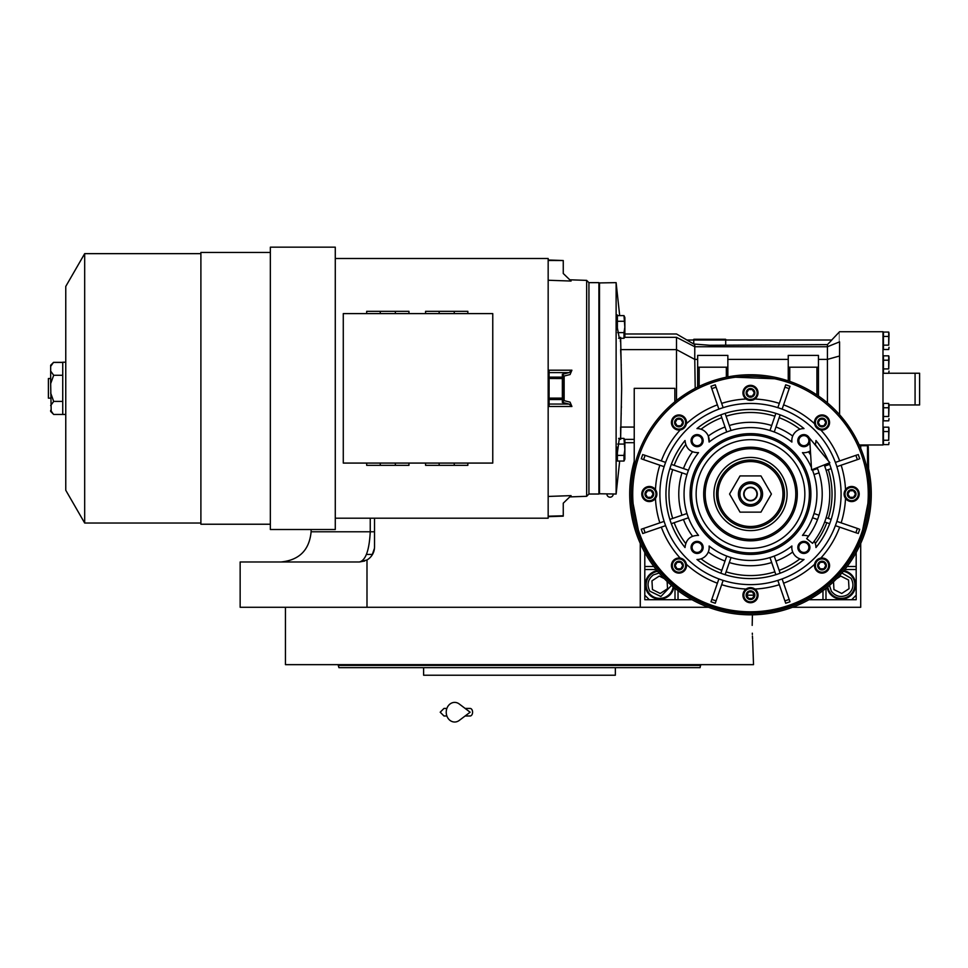 <?xml version="1.0" encoding="UTF-8"?>
<svg xmlns="http://www.w3.org/2000/svg" width="968" height="968" viewBox="0 0 968 968"><rect width="100%" height="100%" fill="white"/><g stroke="black" fill="none" stroke-linecap="round" stroke-linejoin="round"><path stroke-width="1.45" d="M366.424 554.422L372.511 554.422M860.709 543.447L860.709 607.275L792.526 607.275M888.721 373.237L919.6 373.237L919.6 404.951L889.023 404.951M915.075 373.237L915.075 404.951M708.455 607.275L240.149 607.275L240.149 561.972L359.43 561.972L364.682 561.029M640.271 543.447L640.271 607.275M606.9 494.031A3.17 3.17 0 0 0 610.07 497.201A3.17 3.17 0 0 0 613.24 494.031M374.531 518.195L374.531 546.872A15.101 15.101 0 0 1 366.993 559.952L366.993 607.275M366.981 559.952L359.43 561.972C365.686 560.399 369.292 550.332 370.248 531.783L374.531 531.783M372.063 555.148L374.459 548.324L372.063 555.148M374.519 547.537L374.531 546.872L374.519 547.537M752.184 625.389L752.426 614.801L752.184 625.389C753.624 657.526 753.624 657.526 752.184 625.389M752.317 633.193L752.366 634.488M752.426 636.085L752.584 639.025M752.656 640.211L753.515 664.653L285.451 664.653L285.451 607.275M700.663 664.653L700.058 667.666L338.909 667.666L338.292 665.403L353.017 665.403M700.663 665.403L338.292 665.403L338.292 664.653M615.358 667.666L615.358 675.216L423.609 675.216L423.609 667.666L365.856 667.666M365.856 665.403L421.334 665.403M623.682 665.403L634.197 665.403M338.909 667.666L340.663 667.666M343.7 667.666L353.017 667.666M593.094 667.666L605.92 667.666L593.094 667.666M433.047 667.666L445.873 667.666L433.047 667.666M673.111 667.666L685.949 667.666L673.111 667.666M586.874 675.216L452.092 675.216M856.184 552.51L856.184 595.187L851.659 599.724L808.97 599.724L856.184 599.724L856.184 595.199M692.011 599.724L649.334 599.724L644.797 595.187L644.797 552.51L644.797 599.724L692.023 599.724M644.797 566.51L653.86 566.51M678.024 599.724L678.024 590.661M822.969 599.724L822.969 590.661M856.184 566.51L847.121 566.51M827.144 587.394A14.338 14.338 0 0 0 855.591 584.781A14.338 14.338 0 0 0 843.854 570.672M657.139 570.672A14.338 14.338 0 0 0 659.74 599.119A14.338 14.338 0 0 0 673.849 587.394M659.111 573.02L653.303 574.919C647.761 579.433 646.624 584.866 649.879 591.218L660.866 596.506L671.502 585.41M657.695 571.35A13.588 13.588 -33.2 0 0 648.366 592.21A13.588 13.588 146.8 0 0 673.171 586.838M664.242 578.598L659.269 576.081L651.96 580.848L652.444 589.548L660.224 593.481L667.521 588.713L667.121 581.429M829.479 585.41L831.379 591.218C835.892 596.76 841.325 597.897 847.69 594.642C853.219 590.129 854.357 584.696 851.102 578.344L841.882 573.02M827.809 586.838A13.588 13.588 -33.2 0 0 829.866 592.21A13.588 13.588 146.8 0 0 848.67 596.155A13.588 13.588 146.8 0 0 852.614 577.351A13.588 13.588 -33.2 0 0 843.297 571.35M833.521 581.768L833.944 589.548L841.724 593.481L849.021 588.713L848.537 580.014L840.769 576.081L836.449 578.9M750.49 500.444A6.413 6.413 0 0 0 756.915 494.031A6.413 6.413 0 0 0 750.49 487.618A6.413 6.413 0 0 0 744.077 494.031A6.413 6.413 0 0 0 750.49 500.444M824.216 464.918A79.267 79.267 0 0 1 812.575 543.326L806.659 538.631A71.717 71.717 0 0 0 817.198 467.689A71.717 71.717 0 0 1 817.536 468.548L812.539 470.279A66.429 66.429 -109 0 1 814.015 474.55L815.782 473.945M809.623 438.214L811.583 469.904L829.842 462.692L809.623 438.214M465.136 708.431L470.121 708.431A3.775 2.468 90 0 1 472.59 712.206A3.775 2.468 90 0 1 470.121 715.981L465.136 715.981M459.243 720.434A9.813 8.422 -90 0 1 450.64 720.833A9.813 8.422 -90 0 1 446.224 712.206A9.813 8.422 -90 0 1 450.64 703.579A9.813 8.422 -90 0 1 459.243 703.978L470.133 712.206L459.243 720.434M746.715 395.029A4.344 4.344 0 0 1 746.715 390.709L746.739 390.685A4.344 4.344 0 0 1 750.478 388.519L750.515 388.519A4.344 4.344 0 0 1 754.254 390.685L754.266 390.685A4.344 4.344 0 0 1 754.266 395.029L754.254 395.053A4.344 4.344 0 0 1 750.515 397.219L750.478 397.219A4.344 4.344 0 0 1 746.739 395.053L746.715 390.709M675.192 424.662L675.192 424.674A4.344 4.344 0 0 1 675.192 420.342L675.204 420.306A4.344 4.344 0 0 1 678.943 418.152L678.979 418.152A4.344 4.344 0 0 1 682.718 420.306L682.73 420.342A4.344 4.344 0 0 1 682.73 424.662L682.718 424.686A4.344 4.344 0 0 1 678.979 426.852L678.943 426.852A4.344 4.344 0 0 1 675.204 424.686L675.192 420.342M645.559 496.185A4.344 4.344 0 0 1 645.559 491.877L645.571 491.841A4.344 4.344 0 0 1 649.31 489.687L649.346 489.687A4.344 4.344 0 0 1 653.085 491.841L653.11 491.853A4.344 4.344 0 0 1 653.11 496.185L653.085 496.221A4.344 4.344 0 0 1 649.346 498.375L649.31 498.375A4.344 4.344 0 0 1 645.571 496.221L645.559 491.877M678.943 569.91L675.192 567.744A4.344 4.344 0 0 1 675.192 563.4L675.204 563.376A4.344 4.344 0 0 1 678.943 561.21L678.979 561.21A4.344 4.344 0 0 1 682.718 563.376L682.73 563.388A4.344 4.344 0 0 1 682.73 567.72L682.718 567.756A4.344 4.344 0 0 1 678.979 569.91L678.943 569.91A4.344 4.344 0 0 1 675.204 567.756L675.192 563.4L678.943 561.21M746.715 597.353L746.715 597.377A4.344 4.344 0 0 1 746.715 593.033L746.739 593.009A4.344 4.344 0 0 1 750.478 590.843L750.515 590.843A4.344 4.344 0 0 1 754.254 593.009L754.266 593.009A4.344 4.344 0 0 1 754.266 597.353L754.254 597.377A4.344 4.344 0 0 1 750.515 599.543L750.478 599.543A4.344 4.344 0 0 1 746.739 597.377L746.715 593.033M825.789 567.756L822.038 569.91L818.25 567.744A4.344 4.344 0 0 1 818.25 563.4L818.275 563.376A4.344 4.344 0 0 1 822.014 561.21L822.038 561.21A4.344 4.344 0 0 1 825.789 563.376L825.801 563.388A4.344 4.344 0 0 1 825.801 567.72L825.789 567.756A4.344 4.344 0 0 1 822.038 569.91L822.014 569.91A4.344 4.344 0 0 1 818.275 567.756L818.25 563.4L822.014 561.21L825.789 563.376M847.883 496.185A4.344 4.344 0 0 1 847.883 491.877L847.895 491.841A4.344 4.344 0 0 1 851.634 489.687L851.671 489.687A4.344 4.344 0 0 1 855.409 491.841L855.434 491.853A4.344 4.344 0 0 1 855.434 496.185L855.409 496.221A4.344 4.344 0 0 1 851.671 498.375L851.634 498.375A4.344 4.344 0 0 1 847.895 496.221L847.883 491.877L851.634 489.687L855.409 491.841L855.434 496.185M791.885 442.061A66.429 66.429 0 0 0 709.108 442.061A12.076 12.076 0 0 0 696.972 428.57A84.555 84.555 0 0 1 804.009 428.57A12.076 12.076 0 0 0 791.885 442.061L791.8 440.246M815.165 444.929A12.076 12.076 0 0 0 815.951 440.513A84.555 84.555 0 0 1 828.209 460.732M829.14 462.97A84.555 84.555 0 0 1 815.951 547.549A12.076 12.076 0 0 0 814.221 541.173M814.015 474.55L819.013 472.832A71.717 71.717 0 0 1 819.013 515.23L814.015 513.512A66.429 66.429 -71 0 1 812.539 517.783L817.536 519.514A71.717 71.717 0 0 1 808.474 536.248A12.076 12.076 0 0 0 802.46 535.413A66.429 66.429 0 0 0 812.285 469.625M791.8 547.67L791.8 547.416A12.076 12.076 0 0 0 804.009 559.492L803.113 559.468M803.065 559.468L801.964 559.335M801.286 559.214L800.064 558.875M685.041 441.214L685.029 440.646C685.973 448.656 690.474 452.649 698.521 452.649L698.025 452.697M685.126 442.134L685.054 441.396M698.521 452.649A66.429 66.429 0 0 0 698.521 535.413C690.474 535.413 685.973 539.406 685.029 547.416L685.041 546.92M818.25 424.662L818.25 424.674A4.344 4.344 0 0 1 818.25 420.342L818.275 420.306A4.344 4.344 0 0 1 822.014 418.152L822.038 418.152A4.344 4.344 0 0 1 825.789 420.306L825.801 420.342A4.344 4.344 0 0 1 825.801 424.662L825.789 424.686A4.344 4.344 0 0 1 822.038 426.852L822.014 426.852A4.344 4.344 0 0 1 818.275 424.686L818.25 420.342M837.078 461.821L835.384 462.401A90.593 90.593 -109 0 1 836.86 466.685L838.554 466.104M841.144 465.209A95.118 95.118 0 0 1 845.512 489.639L845.221 490.086M845.512 489.639L844.108 494.031L845.512 498.423A7.55 7.55 0 0 0 859.209 494.031A7.55 7.55 0 0 0 851.659 486.481A7.55 7.55 0 0 0 844.108 494.031A7.55 7.55 0 0 0 851.659 501.581A7.55 7.55 0 0 0 859.209 494.031A7.55 7.55 0 0 0 851.659 486.481A7.55 7.55 0 0 0 844.108 494.031A7.55 7.55 0 0 0 851.659 501.581A7.55 7.55 0 0 0 859.209 494.031M616.87 459.727L616.87 456.509L617.536 461.058M619.326 438.395L616.87 456.509M617.536 315.616L617.185 314.866L616.87 316.959L617.185 326.954L619.326 338.28M621.42 406.463L621.383 407.794M621.214 413.191L621.045 417.535M725.71 344.608L725.71 340.022L831.815 340.022L827.422 344.608L709.725 345.274L693.754 344.015L694.77 344.693L694.77 346.75L827.422 346.75L827.422 402.869M693.754 340.022L693.754 344.015L686.856 340.022L725.71 340.022M821.481 398.175L818.444 395.997L818.444 355.389L788.242 355.389L788.242 380.884L783.173 379.311M697.65 359.394L697.65 367.199L727.851 367.199L727.851 355.389L697.65 355.389L697.65 359.394L694.77 359.394L694.77 346.75L676.511 337.324C676.511 332.931 676.511 332.931 676.511 337.324L676.511 349.617L694.77 359.394L695.205 388.337M782.338 379.081L727.851 376.915L727.851 367.199M697.505 387.164L699.162 386.365A119.282 119.282 0 0 1 726.339 377.217L726.339 367.199M818.444 359.394L827.422 359.394L839.571 355.994L839.583 341.861C839.583 328.454 839.583 328.454 839.571 341.861L827.422 346.75L827.422 344.608M697.65 367.199L697.65 387.091L699.162 386.365L697.65 387.091M854.224 435.14L852.372 432.006M851.816 431.099L839.583 414.715L839.571 355.994M828.572 403.862L829.443 404.612M837.042 411.944L838.385 413.396M788.242 380.884L789.755 381.392A119.282 119.282 0 0 1 816.931 394.968L818.444 395.997M676.511 400.462L676.511 349.617L620.621 349.617L621.057 359.382M679.826 397.933L688.744 391.979M690.68 390.83L694.721 388.591M634.234 467.363L634.234 388.337L674.853 388.337L674.853 401.805A115.821 112.264 -30.8 0 1 675.628 401.163M788.242 367.199L818.444 367.199M831.706 340.022L839.571 331.721L882.985 331.721L882.985 444.965L860.709 444.965L860.709 448.438M848.27 425.714L839.486 414.606M694.346 388.797L690.716 390.806M689.107 391.75L685.525 393.988M680.758 397.255L680.008 397.812M620.621 337.324L621.662 388.337L620.621 439.363L620.621 427.069L634.234 427.069M859.112 444.748L859.959 444.965M860.734 539.587L869.772 494.031A119.282 119.282 0 0 0 750.49 374.749A119.282 119.282 0 0 0 631.209 494.031A119.282 119.282 0 0 0 750.49 613.313A119.282 119.282 0 0 0 869.772 494.031L868.792 478.797M868.768 478.591L868.26 446.466L867.51 445.716L867.51 470.896M621.25 364.621L621.274 365.239M620.379 341.522L620.476 338.28M616.12 282.644L616.12 494.031L599.507 493.765L599.507 282.922L616.12 282.644L619.677 315.616M754.266 595.126L754.266 595.126A101.156 101.156 0 0 1 746.715 595.126A101.156 101.156 0 0 0 754.266 595.126L754.266 595.126M815.25 425.835A7.55 7.55 0 0 1 814.862 424.867L820.791 429.949A7.55 7.55 0 0 0 829.576 422.496A7.55 7.55 0 0 0 822.026 414.945A7.55 7.55 0 0 0 814.475 422.496A7.55 7.55 0 0 0 822.026 430.046A7.55 7.55 0 0 0 829.576 422.496A7.55 7.55 0 0 0 822.026 414.945A7.55 7.55 0 0 0 814.475 422.496A7.55 7.55 0 0 0 822.026 430.046A7.55 7.55 0 0 0 825.801 415.962M857.152 454.912L835.384 462.401M836.86 466.685L858.628 459.195M858.628 528.867L836.86 521.377A90.593 90.593 -71 0 1 835.384 525.66L857.152 533.15M818.686 558.79A7.55 7.55 0 0 1 820.791 558.112C817.403 558.875 815.334 560.944 814.584 564.32A7.55 7.55 0 0 0 822.026 573.116A7.55 7.55 0 0 0 829.576 565.566A7.55 7.55 0 0 0 822.026 558.016A7.55 7.55 0 0 0 814.475 565.566A7.55 7.55 0 0 0 822.026 573.116A7.55 7.55 0 0 0 829.576 565.566A7.55 7.55 0 0 0 822.026 558.016A7.55 7.55 0 0 0 814.475 565.566M789.61 600.692L789.985 601.769A114.756 114.756 0 0 1 785.701 603.245L785.326 602.156M746.727 588.653L746.715 588.653A7.55 7.55 0 0 1 748.203 588L746.098 589.052A7.55 7.55 0 0 0 750.49 602.737A7.55 7.55 0 0 0 758.041 595.187A7.55 7.55 0 0 0 750.49 587.649A7.55 7.55 0 0 0 742.94 595.187A7.55 7.55 0 0 0 750.49 602.737A7.55 7.55 0 0 0 758.041 595.187A7.55 7.55 0 0 0 750.49 587.649A7.55 7.55 0 0 0 742.94 595.187M715.654 602.156L715.279 603.245A114.756 114.756 0 0 1 710.996 601.769L711.371 600.692M717.397 583.208A95.118 95.118 0 0 1 686.409 564.32L686.13 563.219A7.55 7.55 0 0 1 686.409 564.32C685.646 560.944 683.577 558.875 680.201 558.112A7.55 7.55 0 0 0 671.417 565.566A7.55 7.55 0 0 0 678.967 573.116A7.55 7.55 0 0 0 686.506 565.566A7.55 7.55 0 0 0 678.967 558.016A7.55 7.55 0 0 0 671.417 565.566A7.55 7.55 0 0 0 678.967 573.116A7.55 7.55 0 0 0 686.506 565.566A7.55 7.55 0 0 0 678.967 558.016A7.55 7.55 0 0 0 671.417 565.566M643.841 533.15L642.752 533.525A114.756 114.756 0 0 1 641.276 529.242L642.365 528.867M659.837 465.209A95.118 95.118 0 0 0 655.469 489.639A7.55 7.55 0 0 0 641.784 494.031A7.55 7.55 0 0 0 649.334 501.581A7.55 7.55 0 0 0 656.885 494.031L655.469 489.639A7.55 7.55 0 0 1 656.812 492.978M642.365 459.195L664.121 466.685A90.593 90.593 109 0 1 665.597 462.401L643.841 454.912M711.371 387.369L710.996 386.292A114.756 114.756 0 0 1 715.279 384.816L715.654 385.905M748.058 400.014A7.55 7.55 0 0 1 747.102 399.615L754.883 399.01A7.55 7.55 0 0 0 750.49 385.325A7.55 7.55 0 0 0 742.94 392.875A7.55 7.55 0 0 0 750.49 400.413A7.55 7.55 0 0 0 758.041 392.875A7.55 7.55 0 0 0 750.49 385.325A7.55 7.55 0 0 0 742.94 392.875A7.55 7.55 0 0 0 750.49 400.413A7.55 7.55 0 0 0 758.041 392.875M785.326 385.905L785.701 384.816A114.756 114.756 0 0 1 789.985 386.292L789.61 387.369M631.209 494.031A119.282 119.282 0 0 0 750.49 613.313A119.282 119.282 0 0 0 869.772 494.031A119.282 119.282 0 0 0 750.49 374.749A119.282 119.282 0 0 0 631.209 494.031L640.175 539.394M640.332 539.769L651.198 560.121M651.319 560.315L665.984 578.198M666.202 578.428L683.977 593.045M684.315 593.275L704.631 604.141M704.873 604.25L727.016 610.977M727.27 611.026L750.188 613.313M750.611 613.313L773.505 611.074M773.819 611.014L795.962 604.31M796.156 604.226L816.52 593.372M816.859 593.142L834.634 578.574M834.888 578.319L849.565 560.46M849.674 560.303L860.588 539.938M693.112 340.022L693.875 339.272L725.576 339.272L726.339 340.022M617.39 318.266L616.87 320.166M616.87 318.266L616.87 316.959M814.584 423.73L814.85 424.843A7.55 7.55 0 0 1 814.584 423.73A95.118 95.118 0 0 0 783.596 404.854M778.417 405.979L777.836 407.661A90.593 90.593 -161 0 1 782.12 409.137L782.701 407.443M838.542 521.958L836.86 521.377M835.384 525.66L837.078 526.241M839.667 527.136A95.118 95.118 0 0 1 820.791 558.112L819.678 558.391M782.701 580.619L782.12 578.924A90.593 90.593 -19 0 1 777.836 580.401L785.701 603.245A114.756 114.756 0 0 0 789.985 601.769L782.12 578.924M777.836 580.401L778.417 582.095M754.883 589.052L753.903 588.459A7.55 7.55 0 0 1 754.883 589.052A95.118 95.118 0 0 0 779.313 584.684M752.923 588.048A7.55 7.55 0 0 1 753.878 588.447L748.385 587.951M722.564 582.095L723.144 580.401A90.593 90.593 19 0 1 718.873 578.924L710.996 601.769A114.756 114.756 0 0 0 715.279 603.245L723.144 580.401M718.873 578.924L718.28 580.619M663.903 526.241L665.597 525.66A90.593 90.593 71 0 1 664.121 521.377L641.276 529.242A114.756 114.756 0 0 0 642.752 533.525L665.597 525.66M664.121 521.377L662.439 521.958M662.439 466.104L664.121 466.685M659.837 522.853A95.118 95.118 0 0 1 655.469 498.423L655.772 497.976M656.074 497.419L656.473 496.499M656.522 496.342L656.752 495.41M665.597 462.401L663.915 461.821M682.295 429.272A7.55 7.55 0 0 1 680.201 429.949L681.315 429.671M681.339 429.659L686.094 424.952M686.13 424.843L686.409 423.73A95.118 95.118 0 0 1 717.397 404.854M718.292 407.455L718.873 409.137A90.593 90.593 161 0 1 723.144 407.661L715.279 384.816A114.756 114.756 0 0 0 710.996 386.292L718.873 409.137M723.144 407.661L722.564 405.967M746.098 399.01L747.078 399.602A7.55 7.55 0 0 1 746.098 399.01A95.118 95.118 0 0 0 721.68 403.378M782.12 409.137L789.985 386.292A114.756 114.756 0 0 0 785.701 384.816L777.836 407.661M888.709 444.614L889.023 442.436L888.709 444.614L883.433 444.614L883.433 440.259L888.709 440.259L888.709 427.178L883.433 427.178L883.433 440.259M888.709 420.838L889.023 418.66L888.709 420.838L883.433 420.838L883.433 416.482L888.709 416.482L888.709 403.402L883.433 403.402L883.433 416.482M888.709 349.496L889.023 347.318L888.709 349.496L883.433 349.496L883.433 345.14L888.709 345.14L888.709 332.06L883.433 332.06L883.433 345.14M888.709 373.273L889.023 371.095L888.709 373.273L883.433 373.273L883.433 368.917L888.709 368.917L888.709 355.837L883.433 355.837L883.433 368.917M825.801 559.02A7.55 7.55 0 0 1 829.564 565.179M841.144 522.853A95.118 95.118 0 0 0 845.512 498.423A7.55 7.55 0 0 1 844.108 494.031M839.667 460.925A95.118 95.118 0 0 0 820.791 429.949A7.55 7.55 0 0 1 818.553 429.199M754.266 399.409L754.266 399.409A7.55 7.55 0 0 1 752.777 400.062M752.172 400.232A7.55 7.55 0 0 1 751.543 400.341M748.808 400.232A7.55 7.55 0 0 1 748.191 400.062M675.192 429.042A7.55 7.55 0 0 1 671.417 422.496A7.55 7.55 0 0 0 678.967 430.046A7.55 7.55 0 0 0 686.506 422.496A7.55 7.55 0 0 0 678.967 414.945A7.55 7.55 0 0 0 671.417 422.496A7.55 7.55 0 0 0 678.967 430.046A7.55 7.55 0 0 0 686.506 422.496A7.55 7.55 0 0 0 678.967 414.945A7.55 7.55 0 0 0 671.417 422.496M653.11 500.565A7.55 7.55 0 0 1 644.264 499.633M685.731 562.226A7.55 7.55 0 0 1 686.13 563.194M661.313 527.136A95.118 95.118 0 0 0 680.201 558.112A7.55 7.55 0 0 1 682.428 558.863M748.808 587.83A7.55 7.55 0 0 1 749.45 587.721M752.172 587.83A7.55 7.55 0 0 1 752.801 588M841.083 494.031A90.593 90.593 0 0 0 750.49 403.438A90.593 90.593 0 0 0 659.898 494.031A90.593 90.593 0 0 0 750.49 584.624A90.593 90.593 0 0 0 841.083 494.031M859.705 458.82A114.756 114.756 0 0 0 858.229 454.536A114.756 114.756 0 0 1 859.705 458.82M858.229 533.525A114.756 114.756 0 0 0 859.705 529.242A114.756 114.756 0 0 1 858.229 533.525M656.885 494.031A7.55 7.55 0 0 0 649.334 486.481A7.55 7.55 0 0 0 641.784 494.031L641.784 494.019A7.55 7.55 0 0 0 649.334 501.581A7.55 7.55 0 0 0 656.885 494.031A7.55 7.55 0 0 0 649.334 486.481A7.55 7.55 0 0 0 641.784 494.031M642.752 454.536A114.756 114.756 0 0 0 641.276 458.82A114.756 114.756 0 0 1 642.752 454.536M889.023 429.369L888.709 440.259M883.433 431.546L888.709 431.546M889.023 405.58L888.709 416.482M883.433 407.758L888.709 407.758M889.023 334.238L888.709 345.14M883.433 336.416L888.709 336.416M889.023 358.015L888.709 368.917M883.433 360.205L888.709 360.205M617.39 329.531L617.39 315.616L623.985 315.616L624.82 326.954L624.868 317.528L624.868 336.368L624.868 317.528L624.868 333.984L624.868 326.954L623.985 332.617L624.263 331.964L623.985 332.617L617.693 332.617M617.39 455.396L623.985 455.396L624.82 449.733L624.868 459.147L623.985 461.058L617.39 461.058L617.39 447.143M685.029 547.549C672.518 531.904 666.153 514.068 665.936 494.031C666.141 473.993 672.506 456.158 685.029 440.513L685.029 440.513M791.885 546A12.076 12.076 0 0 0 791.8 547.416L791.885 546A66.429 66.429 0 0 1 709.108 546L709.181 547.815M804.009 559.492A84.555 84.555 0 0 1 696.972 559.492A12.076 12.076 0 0 0 709.108 546M811.438 467.592A66.429 66.429 0 0 0 802.46 452.649A12.076 12.076 0 0 0 810.397 450.81M691.067 440.646A6.038 6.038 0 0 1 697.117 434.608A6.038 6.038 0 0 1 703.155 440.646A6.038 6.038 0 0 1 697.117 446.684A6.038 6.038 0 0 1 691.067 440.646M809.829 441.65A6.038 6.038 0 0 1 803.367 446.671A6.038 6.038 0 0 1 803.004 434.668A6.038 6.038 0 0 1 809.659 438.915M797.838 547.416A6.038 6.038 0 0 1 803.876 541.378A6.038 6.038 0 0 1 809.913 547.416A6.038 6.038 0 0 1 803.876 553.454A6.038 6.038 0 0 1 797.838 547.416M691.067 547.416A6.038 6.038 0 0 1 697.117 541.378A6.038 6.038 0 0 1 703.155 547.416A6.038 6.038 0 0 1 697.117 553.454A6.038 6.038 0 0 1 691.067 547.416M618.625 338.28L623.985 338.28L623.985 332.617M624.275 337.953L624.868 336.368M617.39 321.279L623.985 321.279M618.625 438.395L623.985 438.395L624.82 449.733L624.868 440.307L624.868 459.147L624.868 449.733L624.868 459.147L623.985 461.058L623.985 455.396M617.693 444.058L623.985 444.058M818.25 422.375L818.25 423.633M818.275 420.306L822.014 418.152L825.789 420.306M825.801 420.342L825.801 422.496L823.913 425.763L820.138 425.763L818.25 422.496L820.138 419.229L819.158 419.797M820.138 419.229L823.913 419.229L822.933 418.66M825.801 422.617L825.801 424.662M823.913 419.229L825.801 422.496L825.801 421.358M825.789 424.686L822.038 426.852L818.275 424.686M823.913 425.763L824.893 425.194M820.138 425.763L821.118 426.331M685.054 546.63L685.114 546M685.211 473.945L686.977 474.55A66.429 66.429 109 0 1 688.454 470.279L671.308 464.374A84.555 84.555 -71 0 0 670.86 465.596M670.764 465.874A84.555 84.555 -71 0 0 669.844 468.657A84.555 84.555 0 0 0 669.844 519.405A84.555 84.555 -109 0 0 671.308 523.688A84.555 84.555 0 0 0 682.137 543.786A84.555 84.555 0 0 1 671.308 523.688L688.454 517.783A66.429 66.429 71 0 1 686.977 513.512L669.844 519.405A84.555 84.555 0 0 1 669.844 468.657L686.977 474.55A66.429 66.429 0 0 0 686.977 513.512L685.211 514.117M699.683 559.214L699.065 559.335M697.88 559.468L696.972 559.492M709.145 548.408L709 549.546M730.404 559.31L731.021 557.544A66.429 66.429 19 0 1 726.738 556.068L720.833 573.213M774.86 557.846L774.255 556.068A66.429 66.429 -19 0 1 769.971 557.544L775.864 574.689A84.555 84.555 0 0 1 725.117 574.689L731.021 557.544M815.939 546.787L815.951 547.549M815.758 545.226L815.939 546.726M802.46 535.413L803.694 535.34M803.73 535.34L804.505 535.352M815.951 440.513L815.939 441.287M815.939 441.335L815.842 442.279M815.842 442.315L815.298 444.566A81.53 81.53 0 0 1 818.202 448.607M804.493 452.709L803.73 452.721M803.694 452.721L802.46 452.649M692.096 440.646A5.022 5.022 0 0 1 697.117 435.636A5.022 5.022 0 0 1 702.127 440.646A5.022 5.022 0 0 1 697.117 445.667A5.022 5.022 0 0 1 692.096 440.646M798.854 440.646A5.022 5.022 0 0 1 803.876 435.636A5.022 5.022 0 0 1 808.897 440.646A5.022 5.022 0 0 1 803.876 445.667A5.022 5.022 0 0 1 798.854 440.646M798.854 547.416A5.022 5.022 0 0 1 803.876 542.395A5.022 5.022 0 0 1 808.897 547.416A5.022 5.022 0 0 1 803.876 552.425A5.022 5.022 0 0 1 798.854 547.416M692.096 547.416A5.022 5.022 0 0 1 697.117 542.395A5.022 5.022 0 0 1 702.127 547.416A5.022 5.022 0 0 1 697.117 552.425A5.022 5.022 0 0 1 692.096 547.416M810.894 494.031A60.391 60.391 0 0 0 750.49 433.64A60.391 60.391 0 0 0 690.099 494.031A60.391 60.391 0 0 0 750.49 554.422A60.391 60.391 0 0 0 810.894 494.031M801.298 428.848L801.928 428.727M802.569 428.642L804.009 428.57M791.836 439.654L791.981 438.516M720.833 414.849L726.738 431.994A66.429 66.429 161 0 1 731.021 430.518L725.117 413.372A84.555 84.555 0 0 1 775.864 413.372L769.971 430.518A66.429 66.429 -161 0 1 774.255 431.994L774.836 430.3M725.02 426.985A71.717 71.717 0 0 0 708.286 436.048L709.108 442.061M696.972 428.57L697.88 428.594M699.695 428.848L700.929 429.187M847.883 493.91L847.883 495.168M855.434 494.152L853.546 497.298L849.771 497.298L847.883 494.031L849.771 490.764L848.779 491.333M849.771 490.764L853.546 490.764L852.554 490.195M853.546 490.764L855.434 494.031L855.434 492.894M855.409 496.221L851.671 498.375L847.895 496.221M853.546 497.298L854.526 496.729M849.771 497.298L850.751 497.867M818.25 565.445L818.25 566.703M825.801 563.4L825.801 565.566L823.913 568.833L820.138 568.833L818.25 565.566L820.138 562.299L819.158 562.868M820.138 562.299L823.913 562.299L822.933 561.73M825.801 565.687L825.801 567.72M823.913 562.299L825.801 565.566L825.801 564.429M823.913 568.833L824.893 568.264M820.138 568.833L821.118 569.402M746.715 595.066L746.715 596.336M746.739 593.009L750.478 590.843L754.254 593.009L754.266 595.187L754.266 597.353L750.515 599.543L746.739 597.377M754.266 595.32L752.378 598.466L748.603 598.466L746.715 595.187L748.603 591.92L747.623 592.489M748.603 591.92L752.378 591.92L751.398 591.351M752.378 591.92L754.266 595.187L754.266 594.049M752.378 598.466L753.37 597.897M748.603 598.466L749.595 599.035M675.192 565.445L675.192 566.703M678.979 561.21L682.718 563.376L682.73 565.566L680.843 568.833L677.08 568.833L675.192 565.566L677.08 562.299L676.087 562.868M677.08 562.299L680.843 562.299L679.863 561.73M682.73 565.687L682.73 567.72L678.979 569.91M680.843 562.299L682.73 565.566L682.73 564.429M680.843 568.833L681.835 568.264M677.08 568.833L678.06 569.402M645.559 493.91L645.559 495.168M645.571 491.841L649.31 489.687M649.346 489.687L653.085 491.841L653.11 494.031L651.222 497.298L647.447 497.298L645.559 494.031L647.447 490.764L646.455 491.333M647.447 490.764L651.222 490.764L650.23 490.195M653.11 494.152L653.11 496.185M651.222 490.764L653.11 494.031L653.11 492.894M653.085 496.221L649.346 498.375M651.222 497.298L652.202 496.729M649.31 498.375L645.571 496.221M647.447 497.298L648.427 497.867M675.192 422.375L675.192 423.633M675.204 420.306L678.943 418.152M682.73 420.342L682.73 422.496L680.843 425.763L677.08 425.763L675.192 422.496L677.08 419.229L676.087 419.797M678.979 418.152L682.718 420.306M677.08 419.229L680.843 419.229L679.863 418.66M682.73 422.617L682.73 424.662M680.843 419.229L682.73 422.496L682.73 421.358M682.718 424.686L678.979 426.852M680.843 425.763L681.835 425.194M678.943 426.852L675.204 424.686M677.08 425.763L678.06 426.331M746.715 392.742L746.715 394.012M746.739 390.685L750.478 388.519L754.254 390.685L754.266 395.029M754.266 392.996L752.378 396.142L748.603 396.142L746.715 392.875L748.603 389.596L747.623 390.164M748.603 389.596L752.378 389.596L751.398 389.027M752.378 389.596L754.266 392.875L754.266 391.725M754.254 395.053L750.515 397.219L746.739 395.053M752.378 396.142L753.37 395.573M748.603 396.142L749.595 396.711M686.687 518.4L688.454 517.783M688.454 470.279L686.772 469.698M684.57 441.093A84.555 84.555 0 0 0 676.971 452.274A84.555 84.555 0 0 1 684.57 441.093M676.656 452.818A84.555 84.555 0 0 0 671.308 464.374A84.555 84.555 0 0 1 676.656 452.818M780.147 573.213L774.255 556.068M769.971 557.544L770.576 559.31M726.738 556.068L726.157 557.75M812.539 517.783L814.221 518.364M824.675 521.97L829.673 523.688M831.149 519.405L826.152 517.686M815.782 514.117L814.015 513.512M826.152 470.375L831.149 468.657M829.673 464.374L824.675 466.092M814.306 469.661L812.539 470.279M809.381 494.031A58.891 58.891 0 0 0 750.49 435.14A58.891 58.891 0 0 0 691.612 494.031A58.891 58.891 0 0 0 750.49 552.922A58.891 58.891 0 0 0 809.381 494.031M774.255 431.994L780.147 414.849M770.576 428.751L769.971 430.518M731.021 430.518L730.404 428.751M726.121 430.216L726.738 431.994M634.234 461.264A120.794 120.794 0 0 0 750.49 614.825A120.794 120.794 0 0 0 868.26 467.193M861.205 445.716A120.794 120.794 0 0 0 860.867 444.965M804.844 494.031A54.353 54.353 0 0 1 750.49 548.384A54.353 54.353 0 0 1 696.137 494.031A54.353 54.353 0 0 1 750.49 439.678A54.353 54.353 0 0 1 804.844 494.031M712.484 411.799L707.027 414.546M795.793 494.031A45.302 45.302 0 0 0 750.49 448.728A45.302 45.302 0 0 0 705.2 494.031A45.302 45.302 0 0 0 750.49 539.321A45.302 45.302 0 0 0 795.793 494.031M713.912 494.031A36.59 36.59 0 0 1 750.49 457.44A36.59 36.59 0 0 1 787.081 494.031A36.59 36.59 0 0 1 750.49 530.621A36.59 36.59 0 0 1 713.912 494.031M784.467 494.031A33.977 33.977 0 0 0 750.49 460.054A33.977 33.977 0 0 0 716.526 494.031A33.977 33.977 0 0 0 750.49 528.008A33.977 33.977 0 0 0 784.467 494.031A33.977 33.977 0 0 0 750.49 460.054A33.977 33.977 0 0 0 716.526 494.031A33.977 33.977 0 0 0 750.49 528.008A33.977 33.977 0 0 0 784.467 494.031M760.957 512.145L771.411 494.031L760.957 475.917L740.036 475.917L729.57 494.031L740.036 512.145L760.957 512.145M738.415 494.031A12.076 12.076 0 0 0 750.49 506.107A12.076 12.076 0 0 0 762.578 494.031A12.076 12.076 0 0 0 750.49 481.955A12.076 12.076 0 0 0 738.415 494.031M739.927 494.031A10.563 10.563 0 0 0 750.49 504.594A10.563 10.563 0 0 0 761.066 494.031A10.563 10.563 0 0 0 750.49 483.468A10.563 10.563 0 0 0 739.927 494.031M757.291 494.031A6.8 6.8 0 0 1 750.49 500.831A6.8 6.8 0 0 1 743.702 494.031A6.8 6.8 0 0 1 750.49 487.231A6.8 6.8 0 0 1 757.291 494.031M62.739 362.431L53.47 362.431L50.663 366.412L50.663 365.239L53.567 362.334L62.739 362.334M51.195 411.339L50.663 383.655L53.688 375.281L50.663 371.095L50.663 366.412L51.836 364.355M548.166 403.353L549.11 406.475L548.166 405.447M570.055 402.131L563.255 400.437L563.255 374.931L562.36 374.289L562.36 399.542A0.907 0.871 -0 0 0 563.255 398.671L563.255 401.756L562.36 402.385L569.051 404.067L571.906 406.475L549.11 406.475L549.086 404.055L548.166 403.184M548.166 371.228L549.11 370.2L549.086 372.619L548.166 373.491M548.166 516.21L563.255 515.775M599.507 283.249L598.902 282.644L598.902 494.031L588.931 494.031L586.668 496.306L586.668 280.381L569.765 279.788L563.255 273.484L563.255 260.525L548.166 260.465M408.956 463.079L408.956 465.342L395.368 465.342L395.368 463.079M467.846 463.079L467.846 465.342L454.258 465.342L454.258 463.079M425.569 313.596L425.569 311.333L467.846 311.333L467.846 313.596M366.678 313.596L366.678 311.333L408.956 311.333L408.956 313.596M335.279 388.337L335.279 529.508L270.35 529.508L270.35 247.167L335.279 247.167L335.279 388.337M270.35 524.232L200.896 524.232L200.896 252.454L270.35 252.454M200.896 523.023L84.676 523.023L84.676 253.652L200.896 253.652M335.279 518.195L548.166 518.195L548.166 258.492L335.279 258.492M84.676 523.023L65.763 490.256L65.763 286.419L84.676 253.652M425.569 463.079L425.569 465.342L454.258 465.342M366.678 463.079L366.678 465.342L395.368 465.342M548.166 378.004A0.907 0.871 180 0 1 549.086 377.133L549.11 378.476L563.255 378.548L563.255 398.671M563.255 376.249L570.067 374.543L571.906 370.2L549.11 370.2L548.166 373.321M563.255 273.484L571.072 281.047L548.166 280.248M570.067 402.131L571.906 406.475M548.166 496.439L571.072 495.628L563.255 503.191L569.765 496.899L586.668 496.306M563.255 503.191L563.255 515.69M548.166 398.671A0.907 0.871 0 0 0 549.086 399.542L549.11 378.476L548.166 378.548M380.267 311.333L380.267 313.596M395.368 311.333L395.368 313.596M439.157 311.333L439.157 313.596M454.258 311.333L454.258 313.596M439.157 465.342L439.157 463.079M380.267 465.342L380.267 463.079M65.763 414.461L62.739 414.461L62.739 362.214L65.763 362.214M571.906 370.2L569.051 372.619L562.36 374.289M588.931 494.031L588.931 282.644L586.668 280.381M343.277 463.079L492.76 463.079L492.76 313.596L343.277 313.596L343.277 463.079M563.255 374.931L563.255 378.548M563.255 378.004A0.907 0.871 180 0 0 562.36 377.133L549.086 377.133L549.086 372.619L569.051 372.619M53.688 375.281L62.739 375.281M50.663 393.02L53.688 401.405L62.739 401.405M62.739 414.461L53.688 414.461L50.663 411.436L50.663 410.275L53.3 414.062M53.688 401.405L50.663 405.592M50.663 378.524L48.4 378.524L48.4 398.151L50.663 398.151M50.663 383.655L50.663 371.095M311.115 529.508L311.115 531.783L370.248 531.783L370.248 518.195M844.786 569.523L856.184 569.523M825.982 599.724L825.982 588.326M674.999 588.326L674.999 599.724M644.797 569.523L656.207 569.523M828.293 518.424A81.53 81.53 0 0 0 828.293 469.637M727.851 359.394L788.242 359.394M699.162 386.365L699.162 367.199M676.511 337.324L624.65 337.324M816.931 367.199L816.931 394.968M789.755 381.392L789.755 367.199M868.26 494.031A117.769 117.769 0 0 0 750.49 376.262A117.769 117.769 0 0 0 632.721 494.031A117.769 117.769 0 0 0 750.49 611.8A117.769 117.769 0 0 0 868.26 494.031M624.65 439.363L634.234 439.363M814.584 564.32A95.118 95.118 0 0 1 783.596 583.208M746.098 589.052A95.118 95.118 0 0 1 721.68 584.684M661.313 460.925A95.118 95.118 0 0 1 680.201 429.949M754.883 399.01A95.118 95.118 0 0 1 779.313 403.378M785.701 603.245A114.756 114.756 0 0 0 789.985 601.769M710.996 601.769A114.756 114.756 0 0 0 715.279 603.245M641.276 529.242A114.756 114.756 0 0 0 642.752 533.525M715.279 384.816A114.756 114.756 0 0 0 710.996 386.292M789.985 386.292A114.756 114.756 0 0 0 785.701 384.816M815.383 422.496A6.643 6.643 0 0 0 822.026 429.139A6.643 6.643 0 0 0 828.668 422.496A6.643 6.643 0 0 0 822.026 415.853A6.643 6.643 0 0 0 815.383 422.496M855.869 455.347A112.252 112.252 -109 0 1 857.345 459.631M858.301 494.031A6.643 6.643 0 0 0 851.659 487.388A6.643 6.643 0 0 0 845.016 494.031A6.643 6.643 0 0 0 851.659 500.674A6.643 6.643 0 0 0 858.301 494.031M857.345 528.431A112.252 112.252 -71 0 1 855.869 532.715M828.668 565.566A6.643 6.643 0 0 0 822.026 558.923A6.643 6.643 0 0 0 815.383 565.566A6.643 6.643 0 0 0 822.026 572.209A6.643 6.643 0 0 0 828.668 565.566M789.174 599.41A112.252 112.252 -19 0 1 784.891 600.886M757.133 595.187A6.643 6.643 0 0 0 750.49 588.544A6.643 6.643 0 0 0 743.847 595.187A6.643 6.643 0 0 0 750.49 601.842A6.643 6.643 0 0 0 757.133 595.187M716.09 600.886A112.252 112.252 19 0 1 711.819 599.41M685.61 565.566A6.643 6.643 0 0 0 678.967 558.923A6.643 6.643 0 0 0 672.312 565.566A6.643 6.643 0 0 0 678.967 572.209A6.643 6.643 0 0 0 685.61 565.566M645.111 532.715A112.252 112.252 71 0 1 643.635 528.431M642.691 494.031A6.643 6.643 0 0 0 649.334 500.674A6.643 6.643 0 0 0 655.977 494.031A6.643 6.643 0 0 0 649.334 487.388A6.643 6.643 0 0 0 642.691 494.031M643.635 459.631A112.252 112.252 109 0 1 645.111 455.347M672.312 422.496A6.643 6.643 0 0 0 678.967 429.139A6.643 6.643 0 0 0 685.61 422.496A6.643 6.643 0 0 0 678.967 415.853A6.643 6.643 0 0 0 672.312 422.496M711.819 388.652A112.252 112.252 161 0 1 716.09 387.176M743.847 392.875A6.643 6.643 0 0 0 750.49 399.518A6.643 6.643 0 0 0 757.133 392.875A6.643 6.643 0 0 0 750.49 386.22A6.643 6.643 0 0 0 743.847 392.875M784.891 387.176A112.252 112.252 -161 0 1 789.174 388.652M686.977 513.512A66.429 66.429 0 0 1 686.977 474.55M725.117 574.689A84.555 84.555 0 0 0 775.864 574.689M775.864 413.372A84.555 84.555 0 0 0 725.117 413.372M674.164 522.708A81.53 81.53 0 0 0 685.683 543.496M692.507 536.248A71.717 71.717 0 0 1 683.456 519.514M672.7 469.637A81.53 81.53 0 0 0 672.7 518.424M685.683 444.566A81.53 81.53 0 0 0 674.164 465.354M683.456 468.548A71.717 71.717 0 0 1 692.507 451.814M681.98 515.23A71.717 71.717 0 0 1 681.98 472.832M792.707 552.014A71.717 71.717 0 0 1 775.973 561.077M779.167 570.358A81.53 81.53 0 0 0 799.967 558.839M726.097 571.834A81.53 81.53 0 0 0 774.884 571.834M701.026 558.839A81.53 81.53 0 0 0 721.813 570.358M725.02 561.077A71.717 71.717 0 0 1 708.286 552.014M771.69 562.541A71.717 71.717 0 0 1 729.291 562.541M815.298 543.496A81.53 81.53 0 0 0 826.817 522.708M808.474 451.814A71.717 71.717 0 0 1 810.664 454.996M826.817 465.354A81.53 81.53 0 0 0 826.333 464.083M799.967 429.223A81.53 81.53 0 0 0 779.167 417.704M775.973 426.985A71.717 71.717 0 0 1 792.707 436.048M729.291 425.521A71.717 71.717 0 0 1 771.69 425.521M721.813 417.704A81.53 81.53 0 0 0 701.026 429.223M774.884 416.228A81.53 81.53 0 0 0 726.097 416.228M703.688 494.031A46.803 46.803 0 0 1 750.49 447.228A46.803 46.803 0 0 1 797.305 494.031A46.803 46.803 0 0 1 750.49 540.834A46.803 46.803 0 0 1 703.688 494.031M782.955 494.031A32.464 32.464 0 0 0 750.49 461.567A32.464 32.464 0 0 0 718.026 494.031A32.464 32.464 0 0 0 750.49 526.495A32.464 32.464 0 0 0 782.955 494.031M564.138 400.655L564.138 376.032M569.051 404.067L549.086 404.055L549.086 399.542L562.36 399.542L562.36 402.385M548.166 398.126L563.255 398.126M311.115 531.783C309.361 550.005 299.378 560.073 281.156 561.972L280.926 561.972M373.309 552.825L373.66 551.929M443.985 708.431L446.877 708.431L443.985 708.431L440.21 712.206L443.985 715.981L446.877 715.981L443.985 715.981M686.941 340.022L676.511 333.984L624.868 333.984M619.677 461.058L616.12 494.031M624.868 442.691L634.234 442.691M859.209 444.965L860.709 444.965M860.709 445.716L867.51 445.716M889.023 428.352L888.709 427.178M889.023 333.234L888.709 332.06M889.023 357.01L888.709 355.837M624.868 317.528L623.985 315.616L624.868 317.528M624.868 440.307L623.985 438.395M548.166 516.682L563.255 516.15M548.166 260.005L563.255 260.525M598.902 282.644L588.931 282.644M599.507 493.426L598.902 494.031"/></g></svg>
